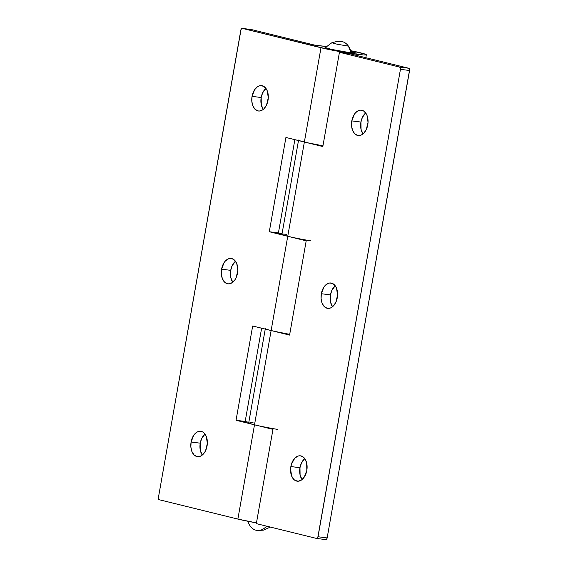 <?xml version="1.0" encoding="UTF-8"?>
<svg xmlns="http://www.w3.org/2000/svg" width="568" height="568" viewBox="0 0 568 568"><rect width="100%" height="100%" fill="white"/><g stroke="black" fill="none" stroke-linecap="round" stroke-linejoin="round"><path stroke-width="0.85" d="M268.018 100.28A12.78 8.186 97.3 0 1 258.404 110.994A12.78 8.186 97.3 0 1 252.057 96.354L261.181 97.526A12.78 8.186 -82.7 0 0 263.247 109.39L261.294 104.846L261.181 97.526L262.636 92.868L265.945 88.416A12.78 8.186 -82.7 0 0 261.181 97.526L252.057 96.354L251.816 101.317L252.824 105.818L254.933 109.177L257.815 110.888L259.42 111.03L262.622 109.858L264.113 108.594L266.555 104.938L268.295 97.788L267.244 90.816L266.314 88.956L263.765 86.371L260.648 85.605L259.029 85.953L257.446 86.776L254.627 89.701L252.057 96.354A12.78 8.186 97.3 0 1 261.663 85.64A12.78 8.186 97.3 0 1 268.018 100.28M237.538 273.109A12.78 8.186 97.3 0 1 227.931 283.822A12.78 8.186 97.3 0 1 221.577 269.182L230.707 270.354A12.78 8.186 -82.7 0 0 232.774 282.218L230.821 277.667L230.707 270.354L232.163 265.696L235.471 261.244A12.78 8.186 -82.7 0 0 230.707 270.354L221.577 269.182L221.343 274.138L222.351 278.647L224.459 282.005L227.342 283.716L228.947 283.858L232.149 282.686L234.967 279.761L236.082 277.766L237.822 270.616L236.771 263.644L234.662 260.286L233.292 259.2L230.175 258.433L228.556 258.781L225.482 260.868L224.154 262.53L221.577 269.182A12.78 8.186 97.3 0 1 231.19 258.468A12.78 8.186 97.3 0 1 237.538 273.109M207.064 445.937A12.78 8.186 97.3 0 1 197.458 456.651A12.78 8.186 97.3 0 1 191.104 442.01L200.234 443.182A12.78 8.186 -82.7 0 0 202.3 455.046L200.348 450.495L200.234 443.182L201.69 438.524L204.998 434.073A12.78 8.186 -82.7 0 0 200.234 443.182L191.104 442.01L190.862 446.966L191.877 451.468L193.986 454.833L196.869 456.537L200.092 456.338L201.675 455.515L204.487 452.589L205.609 450.594L207.348 443.445L206.298 436.472L204.189 433.107L202.819 432.028L199.702 431.261L198.083 431.609L196.492 432.433L193.681 435.358L191.104 442.01A12.78 8.186 97.3 0 1 200.717 431.29A12.78 8.186 97.3 0 1 207.064 445.937M310.533 240.811A25.965 1.448 -170 0 1 287.749 236.281L269.296 231.737L278.419 232.916L294.863 139.671L278.419 232.916L282.048 233.803L269.296 231.737L285.917 137.47L304.37 142.007L320.991 47.74L242.437 28.414A1.995 1.278 97.3 0 0 242.344 28.4A1.995 1.278 97.3 0 0 240.846 30.076L158.429 497.49L241.073 29.344L242.437 28.414L251.567 29.593L316.461 45.554A25.965 1.448 -170 0 1 324.562 46.299L316.461 45.554L251.567 29.593L242.437 28.414L328.702 49.459L348.177 52.994L363.314 54.94L366.218 54.904L365.245 54.159L350.634 50.658A25.965 1.448 -170 0 1 366.339 54.791A25.965 1.448 -170 0 1 356.981 54.272L356.768 55.472L356.981 54.272A25.965 1.448 -170 0 1 320.991 47.74L304.37 142.007A25.965 1.448 10 0 0 322.951 145.813L307.913 142.838L285.917 137.47L269.296 231.737L287.749 236.281L271.128 330.548A25.965 1.448 10 0 0 289.708 334.353L274.663 331.371L252.668 326.011L236.047 420.277L254.499 424.814L237.878 519.088L256.466 522.887A25.965 1.448 10 0 1 237.878 519.088L159.324 499.762L237.878 519.088L254.499 424.814L236.047 420.277L252.668 326.011L271.128 330.548A25.965 1.448 -170 0 1 265.334 328.581L248.713 422.855A25.965 1.448 10 0 0 254.499 424.814L271.128 330.548L289.581 335.084L306.202 240.818L287.749 236.281L271.128 330.548L268.344 329.816M324.562 46.299A25.965 1.448 -170 0 1 326.025 46.491L324.562 46.299M350.896 51.525A13.98 0.781 -170 0 1 354.538 52.71A13.98 0.781 -170 0 1 351.18 52.632L354.475 52.618L350.896 51.525M277.291 429.351A25.965 1.448 -170 0 1 254.499 424.814L271.128 330.548L289.581 335.084L306.202 240.818L287.749 236.281L304.37 142.007A25.965 1.448 -170 0 1 298.576 140.04L281.955 234.314A25.965 1.448 10 0 0 287.749 236.281L304.37 142.007L322.823 146.551L339.444 52.277L399.545 67.067L408.676 68.238L348.575 53.456L339.444 52.277L399.545 67.067L400.326 67.855L400.447 69.332L317.803 537.477L316.433 538.407L256.331 523.625L316.433 538.407A1.995 1.278 97.3 0 0 316.525 538.428A1.995 1.278 97.3 0 0 318.03 536.753L400.447 69.332L409.571 70.51L327.154 537.924L318.03 536.753L327.154 537.924L409.613 69.736L408.676 68.238L348.575 53.456L339.444 52.277L322.823 146.551L301.587 141.283M248.798 422.344L245.177 421.449L261.621 328.212L245.177 421.449L236.047 420.277L248.798 422.344M159.324 499.762L158.543 498.974L158.429 497.49A1.995 1.278 97.3 0 0 159.324 499.762M249.97 422.627L253.172 422.819M258.042 425.645L272.959 429.358L251.723 424.09L248.834 422.741M283.219 234.094L286.421 234.279M291.292 237.104L283.049 234.946L282.076 234.201M367.766 124.818A12.78 8.186 97.3 0 1 358.152 135.532A12.78 8.186 97.3 0 1 351.805 120.892L360.936 122.063A12.78 8.186 -82.7 0 0 363.002 133.927L361.049 129.376L360.936 122.063L362.391 117.406L365.7 112.954A12.78 8.186 -82.7 0 0 360.936 122.063L351.805 120.892L351.564 125.855L352.572 130.356L354.68 133.714L357.57 135.425L360.794 135.219L362.377 134.396L363.861 133.132L366.31 129.476L368.043 122.326L366.992 115.354L366.062 113.493L363.513 110.909L360.403 110.142L358.777 110.49L355.71 112.578L354.382 114.239L351.805 120.892A12.78 8.186 97.3 0 1 361.418 110.178A12.78 8.186 97.3 0 1 367.766 124.818M337.293 297.646A12.78 8.186 97.3 0 1 327.679 308.36A12.78 8.186 97.3 0 1 321.332 293.72L330.462 294.891A12.78 8.186 -82.7 0 0 332.529 306.755L330.576 302.204L330.462 294.891L331.918 290.234L335.226 285.782A12.78 8.186 -82.7 0 0 330.462 294.891L321.332 293.72L321.09 298.676L322.099 303.184L324.207 306.542L327.097 308.254L330.32 308.048L331.904 307.224L333.388 305.96L335.837 302.304L337.569 295.154L336.519 288.182L335.589 286.322L333.04 283.737L329.93 282.971L328.304 283.318L325.237 285.406L323.909 287.067L321.332 293.72A12.78 8.186 97.3 0 1 330.938 283.006A12.78 8.186 97.3 0 1 337.293 297.646M304.753 458.61A12.78 8.186 -82.7 0 0 299.982 467.72L290.859 466.548A12.78 8.186 97.3 0 1 300.465 455.827A12.78 8.186 97.3 0 1 306.819 470.474L306.706 463.154L305.115 459.15L303.937 457.645L301.054 455.941L299.457 455.799L297.831 456.147L294.764 458.234L291.441 464.134L290.575 469.033L291.625 476.005L293.734 479.371L295.104 480.45L298.221 481.217L301.43 480.052L304.242 477.127L306.819 470.474A12.78 8.186 97.3 0 1 297.206 481.188A12.78 8.186 97.3 0 1 290.859 466.548L299.982 467.72A12.78 8.186 -82.7 0 0 302.055 479.584L300.096 475.033L299.982 467.72L301.445 463.062L304.746 458.61M256.331 523.625L272.959 429.358L256.331 523.625M316.624 538.436L325.563 539.586L326.543 539.224L327.154 537.924A1.995 1.278 -82.7 0 1 325.656 539.6L316.525 538.428M408.676 68.238L399.545 67.067A1.995 1.278 97.3 0 1 400.447 69.332L409.571 70.51A1.995 1.278 -82.7 0 0 408.676 68.238M266.577 526.145A18.921 12.681 97.1 0 1 257.077 530.441A18.921 12.681 97.1 0 1 256.132 530.271A18.921 12.681 97.1 0 1 247.797 521.254M324.186 48.493L331.854 42.735L337.25 44.247L348.411 46.129L351.365 53.484M325.052 47.478A15.982 0.895 10 0 0 333.998 49.913A15.982 0.895 10 0 0 351.223 52.796A18.921 12.681 -82.9 0 0 342.291 41.641A18.921 12.681 -82.9 0 0 341.354 41.471L336.987 41.436L331.854 42.735M350.953 51.731A11.985 0.667 -170 0 1 352.572 52.362A11.985 0.667 -170 0 1 351.138 52.433L352.55 52.398L350.953 51.731M325.059 47.471L331.272 49.338L348.724 52.462L356.477 53.101L350.271 51.234M365.827 57.695L366.339 54.798M242.344 28.4L251.475 29.571M270.389 527.083L263.339 530.178L257.077 530.441"/></g></svg>
